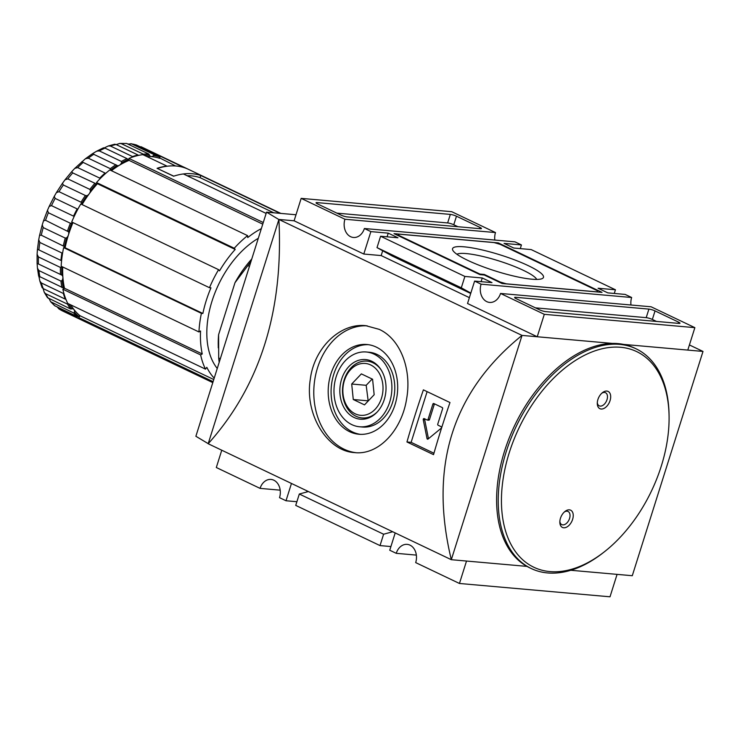 <?xml version="1.0" encoding="UTF-8"?>
<svg xmlns="http://www.w3.org/2000/svg" width="740" height="740" viewBox="0 0 740 740"><rect width="100%" height="100%" fill="white"/><g stroke="black" fill="none" stroke-linecap="round" stroke-linejoin="round"><path stroke-width="1.11" d="M379.157 329.337L365.773 325.674C340.641 322.751 314.149 347.513 310.282 379.426C304.519 414.798 327.552 451.243 354.534 452.593C378.501 455.461 401.848 430.384 406.658 398.61C411.856 369.528 400.543 338.976 379.157 329.337M367.179 325.822A63.705 49.016 -84.9 0 0 314.111 385.041A63.705 49.016 -84.9 0 0 355.912 452.695M376.272 347.088A45.048 34.66 -84.9 0 0 366.911 344.507A45.048 34.66 -84.9 0 0 328.412 386.326A45.048 34.66 -84.9 0 0 358.965 434.26A45.048 34.66 -84.9 0 0 396.575 398.657A45.048 34.66 -84.9 0 0 376.272 347.088M368.354 344.674A45.048 34.66 -84.9 0 0 331.307 386.585A45.048 34.66 -84.9 0 0 360.417 434.343M359.621 426.776L362.517 427.036A37.546 28.888 -84.9 0 0 393.865 397.361A37.546 28.888 -84.9 0 0 376.947 354.395A37.546 28.888 -84.9 0 0 369.14 352.24L366.245 351.99A37.546 28.888 -84.9 0 0 334.166 386.835A37.546 28.888 -84.9 0 0 359.621 426.776A37.546 28.888 -84.9 0 0 390.97 397.112A37.546 28.888 -84.9 0 0 374.052 354.136A37.546 28.888 -84.9 0 0 366.245 351.99M371.795 361.277A29.933 23.032 -84.9 0 0 343.462 374.496A29.933 23.032 -84.9 0 0 347.328 412.328A29.933 23.032 -84.9 0 0 376.993 412.226A29.933 23.032 -84.9 0 0 380.786 369.371A29.933 23.032 -84.9 0 0 371.795 361.277M377.446 411.736A28.509 21.932 95.1 0 1 356.07 416.287A28.509 21.932 95.1 0 1 344.193 379.833A28.509 21.932 95.1 0 1 372.942 362.757A28.509 21.932 95.1 0 1 381.146 369.926M456.894 254.264A42.393 7.465 -162.5 0 1 498.695 260.859A42.393 7.465 -162.5 0 1 536.731 279.433M467.68 260.323A47.675 8.399 -162.5 0 1 452.825 250.333A47.675 8.399 -162.5 0 1 500.545 255.004A47.675 8.399 -162.5 0 1 542.309 278.545A47.675 8.399 -162.5 0 1 467.68 260.323M500.221 244.385L597.152 290.607L597.504 291.902L506.299 283.827L500.157 282.023L484.274 274.447L479.927 274.068L398.879 235.413L398.536 234.118L494.089 242.581L500.221 244.385M398.074 235.588L398.536 234.118M398.731 235.903L398.879 235.413M479.779 274.549L479.927 274.068M484.099 275.002L484.274 274.447M500 282.514L500.157 282.023M394.032 233.655L498.27 242.886L602.009 292.365L502.118 283.522L484.284 275.021L479.946 274.632L394.032 233.655M498.002 243.728L498.27 242.886M535.427 307.849L646.205 317.654A4.551 0.805 -162.5 0 1 652.347 319.458L656.482 321.428M648.906 309.107A4.551 0.805 -162.5 0 1 655.039 310.911L678.543 322.122A4.551 0.805 -162.5 0 1 679.986 323.232A4.551 0.805 -162.5 0 1 678.895 323.408L545.704 311.623A4.551 0.805 -162.5 0 1 539.562 309.82L516.058 298.608A4.551 0.805 -162.5 0 1 514.615 297.499A4.551 0.805 -162.5 0 1 515.715 297.314L648.906 309.107L646.205 317.654M336.867 213.138L447.644 222.944A4.551 0.805 -162.5 0 1 453.777 224.747L457.912 226.718M317.146 202.612L450.336 214.406A4.551 0.805 -162.5 0 1 456.478 216.21L479.983 227.411A4.551 0.805 -162.5 0 1 481.426 228.531A4.551 0.805 -162.5 0 1 480.325 228.706L347.134 216.913A4.551 0.805 -162.5 0 1 341.001 215.109L317.497 203.907A4.551 0.805 -162.5 0 1 316.054 202.788A4.551 0.805 -162.5 0 1 317.146 202.612L316.85 203.565M570.78 570.272L632.284 575.72L703 351.435L623.552 344.396L687.793 350.085L694.869 327.654L651.107 306.786L500.545 293.456A13.653 10.508 95.1 0 1 489.612 302.42A13.653 10.508 95.1 0 1 481.093 284.179L474.608 281.089L491.98 282.625L482.258 277.981L481.093 281.663M520.276 248.612L521.432 244.94L504.06 243.395L513.782 248.039L531.154 249.574L615.449 289.775L598.068 288.239L607.799 292.874L625.171 294.418L631.655 297.508L481.093 284.179M631.655 297.508A13.653 10.508 -84.9 0 0 630.989 305M521.432 244.94L514.948 241.841L364.385 228.512A13.653 10.508 95.1 0 1 353.452 237.475A13.653 10.508 95.1 0 1 344.933 219.244L301.171 198.366L451.733 211.696L495.495 232.564L344.933 219.244M495.495 232.564A13.653 10.508 -84.9 0 0 494.829 240.065M416.343 555.102L396.233 553.326A13.653 10.508 95.1 0 1 407.157 544.363A13.653 10.508 95.1 0 1 415.686 562.604L459.447 583.471L466.514 561.049M280.183 490.167L260.073 488.382A13.653 10.508 95.1 0 1 270.997 479.428A13.653 10.508 95.1 0 1 279.526 497.659L286.01 500.758L291.458 483.46M470.705 293.456L392.219 256.022L377.012 247.613L461.298 287.814L464.887 276.446L482.258 277.981M377.012 247.613L380.591 236.245L464.887 276.446M470.825 293.077L461.298 287.814M390.905 546.555L380.018 545.593L295.732 505.392L299.312 494.024L383.607 534.225L392.709 531.745M299.312 494.024L308.414 491.545M380.018 545.593L383.607 534.225M615.449 289.775L614.283 293.447M617.077 574.37L610.01 596.801L459.447 583.471M694.869 327.654L544.307 314.324L500.545 293.456M612.369 343.406L522.033 335.414L451.317 559.699C428.83 466.422 452.408 391.664 522.033 335.414L278.897 219.447C283.596 311.151 260.018 385.91 208.181 443.741L278.897 219.447L294.104 220.798L301.171 198.366M294.104 220.798L363.793 254.033L370.87 231.611L364.385 228.512M363.793 254.033L381.165 255.578L382.691 250.749M387.085 236.819L388.241 233.146L370.87 231.611M380.591 236.245L397.963 237.781L388.241 233.146M381.165 255.578L469.382 297.647M544.307 314.324L537.231 336.756L467.532 303.511L474.608 281.089M537.231 336.756L612.378 343.406M208.208 443.649L195.878 436.267L266.539 212.149L296 214.757M278.869 219.53L266.539 212.149M526.991 566.396L451.317 559.699L208.181 443.741M689.412 344.951L703 351.435M429.487 419.58L428.044 419.45A0.906 0.703 95.1 0 1 427.313 420.052L428.756 420.181A0.906 0.703 95.1 0 0 429.487 419.58L434.334 404.197A0.906 0.703 95.1 0 1 434.519 403.864M428.469 438.709A0.906 0.703 95.1 0 1 428.46 438.681L424.704 419.858A0.906 0.703 95.1 0 1 424.917 418.942M428.044 419.45L432.891 404.068A0.906 0.703 95.1 0 1 433.807 403.531L442.233 407.546A0.906 0.703 95.1 0 1 442.613 408.711L437.766 424.094A0.906 0.703 95.1 0 0 438.145 425.25L441.068 426.647A0.906 0.703 95.1 0 1 441.151 428.257L428.053 439.051A0.906 0.703 95.1 0 1 427.017 438.552L423.252 419.728A0.906 0.703 95.1 0 1 424.205 418.609L427.128 419.996A0.906 0.703 95.1 0 0 427.313 420.052M433.945 453.232L411.125 442.344L427.119 391.636M406.954 441.974L433.538 454.656A682.585 419.127 115.5 0 1 449.976 402.532L423.391 389.86A682.585 419.127 -64.5 0 0 406.954 441.974L411.125 442.344M368.187 401.006L366.18 385.309L372.155 379.037M351.704 384.023L361.361 373.885L372.59 379.241L374.163 394.735L364.506 404.873L353.276 399.517L351.704 384.023L366.18 385.309M367.752 400.803L353.276 399.517M370.638 364.931A26.039 20.036 -84.9 0 0 343.018 393.939A26.039 20.036 -84.9 0 0 375.143 409.266A26.039 20.036 -84.9 0 0 370.638 364.931M396.233 553.326L389.749 550.236L395.197 532.939M296.888 501.72L286.01 500.758M260.073 488.382L216.311 467.514L221.76 450.216M306.61 492.035L306.98 490.861M669.08 416.25L669.053 414.65A121.73 74.74 115.5 0 0 636.048 348.79L634.421 348.013A121.73 74.74 115.5 0 0 504.569 451.03A121.73 74.74 115.5 0 0 529.618 567.756L531.237 568.533A121.73 74.74 115.5 0 0 603.202 552.725L604.451 551.744A119.454 73.343 115.5 0 0 669.08 416.25A119.454 73.343 115.5 0 0 602.591 348.651A119.454 73.343 115.5 0 0 509.259 452.704A119.454 73.343 115.5 0 0 520.248 557.368A119.454 73.343 115.5 0 0 604.451 551.744M636.048 348.79A121.73 74.74 115.5 0 0 506.188 451.798A121.73 74.74 115.5 0 0 531.237 568.533M572.621 519.351A9.555 5.865 -64.5 0 1 565.157 527.676A9.555 5.865 -64.5 0 1 559.838 522.274A9.555 5.865 -64.5 0 1 560.457 518.278A9.555 5.865 -64.5 0 1 565.009 511.433A9.555 5.865 -64.5 0 1 571.743 510.979A9.555 5.865 -64.5 0 1 572.621 519.351M597.911 399.507A9.555 5.865 115.5 0 0 597.282 403.504A9.555 5.865 115.5 0 0 604.589 408.082A9.555 5.865 115.5 0 0 610.611 395.456A9.555 5.865 115.5 0 0 602.452 392.663A9.555 5.865 115.5 0 0 597.911 399.507M597.3 402.634A7.28 4.468 115.5 0 0 599.234 405.844A7.28 4.468 115.5 0 0 606.402 401.2A7.28 4.468 115.5 0 0 605.496 392.7A7.28 4.468 115.5 0 0 601.787 393.227M559.856 521.395A7.28 4.468 115.5 0 0 561.78 524.614A7.28 4.468 115.5 0 0 568.958 519.97A7.28 4.468 115.5 0 0 568.052 511.47A7.28 4.468 115.5 0 0 564.343 511.997M81.788 161.746L105.062 173.058A91.011 55.879 115.5 0 0 99.724 178.109L77.682 167.601L74.768 168.387L85.433 158.73L88.291 158.184L110.334 168.702L110.676 170.071A4.551 2.794 -64.5 0 1 110.584 170.292M38.684 276.131L63.316 287.916A4.551 2.794 -64.5 0 1 63.658 288.036A4.551 2.794 -64.5 0 1 64.177 288.415L62.863 289.211L200.642 354.923L202.251 353.951A88.735 54.483 -64.5 0 1 200.559 330.983L198.949 331.955L61.17 266.243A91.011 55.879 115.5 0 1 63.622 247.623L201.4 313.335L202.871 313.464L65.092 247.752A88.735 54.483 -64.5 0 1 68.459 234.876A4.551 2.794 -64.5 0 1 66.683 237.799L65.259 238.095L43.216 227.587L42.245 224.849L43.521 220.816L45.519 220.279L68.57 231.805A4.551 2.794 -64.5 0 1 68.459 234.876A88.735 54.483 -64.5 0 1 72.973 222.592M72.622 222.426A4.551 2.794 -64.5 0 1 71.835 223.119L70.402 223.258L48.359 212.741L47.508 210.225L49.173 206.451L51.486 205.628L73.528 216.136A91.011 55.879 115.5 0 1 77.182 208.911L55.13 198.403L54.316 196.248L56.388 192.641L58.997 191.679L81.039 202.196L81.779 203.435A4.551 2.794 -64.5 0 1 81.687 204.379M85.387 195.499L63.344 184.991L62.465 183.289L65 179.82L67.812 178.876L89.855 189.394L90.465 190.707A4.551 2.794 -64.5 0 1 89.151 193.889A4.551 2.794 -64.5 0 1 86.793 195.721L85.387 195.499A91.011 55.879 115.5 0 0 81.039 202.196M82.085 204.573A88.735 54.483 -64.5 0 1 89.151 193.889A88.735 54.483 -64.5 0 1 97.421 183.724L97.255 183.511A4.551 2.794 -64.5 0 1 96.135 183.835L72.733 172.91L71.697 171.689L74.768 168.387M111.435 170.7A88.735 54.483 -64.5 0 1 119.436 165.233A4.551 2.794 -64.5 0 1 117.198 165.51A4.551 2.794 -64.5 0 1 117.124 165.473L92.463 153.707L96.7 151.163L99.326 150.923L121.369 161.44L121.582 162.781A4.551 2.794 -64.5 0 1 119.436 165.233A88.735 54.483 -64.5 0 1 129.047 160.376L129.019 160.025A4.551 2.794 -64.5 0 1 128.603 159.886A4.551 2.794 -64.5 0 1 128.14 159.562L127.049 158.638A91.011 55.879 115.5 0 0 121.369 161.44M127.049 158.638L105.006 148.13L103.508 147.806L96.7 151.163M104.34 147.871L108.243 145.993L110.454 146.039L132.497 156.556A91.011 55.879 115.5 0 1 138.093 155.03L116.05 144.513L114.654 144.235L108.243 145.993M116.245 144.605L119.732 143.43L121.323 143.671L143.366 154.188A91.011 55.879 115.5 0 1 148.712 153.985L149.536 155.16A90.104 55.324 115.5 0 0 144.291 155.308M148.712 153.985L126.66 143.468L119.732 143.43M127.872 144.041L131.618 143.902L153.661 154.419L153.606 155.52A4.551 2.794 -64.5 0 1 151.182 156.565A4.551 2.794 -64.5 0 1 150.572 156.399A4.551 2.794 -64.5 0 1 149.536 155.16M175.602 165.982L159.683 157.935A4.551 2.794 -64.5 0 1 159.276 156.806L158.582 155.539L136.539 145.022L130.795 143.662M139.407 146.391L163.059 157.232A91.011 55.879 115.5 0 1 163.447 157.417L141.405 146.899A91.011 55.879 115.5 0 0 141.016 146.724M85.415 321.863A91.011 55.879 115.5 0 1 85.091 321.715A91.011 55.879 115.5 0 1 81.123 319.486L59.08 308.969L57.221 307.017M73.602 312.946L50.616 301.707L54.612 305.675L77.256 316.572L78.69 316.378A4.551 2.794 -64.5 0 1 79.809 316.091L80.05 315.767A88.735 54.483 -64.5 0 1 73.935 309.524A4.551 2.794 -64.5 0 1 74.472 312.206L73.602 312.946A91.011 55.879 115.5 0 0 77.256 316.572M50.616 301.707L49.164 298.757M70.467 308.913A91.011 55.879 115.5 0 1 67.617 304.186L45.575 293.669L44.261 292.328L47.443 297.637L70.467 308.913L71.9 308.894A4.551 2.794 -64.5 0 1 73.288 308.987A4.551 2.794 -64.5 0 1 73.935 309.524A88.735 54.483 -64.5 0 1 70.809 304.899M44.261 292.328L43.105 288.554M39.849 281.024L42.115 287.675L43.262 288.637L65.305 299.145A91.011 55.879 115.5 0 1 63.353 293.456L41.31 282.939L39.849 281.024L38.933 276.455M202.251 353.951L64.473 288.239A88.735 54.483 -64.5 0 1 62.891 277.195A4.551 2.794 -64.5 0 1 62.169 280.432L60.948 281.089L38.906 270.572L37.462 268.204L37.102 263.357L61.772 275.067A4.551 2.794 -64.5 0 1 62.891 277.195A88.735 54.483 -64.5 0 1 62.706 266.974M61.947 266.604A4.551 2.794 -64.5 0 1 61.772 266.9L60.458 267.454L38.415 256.947L37.102 254.273L37.416 249.648L38.24 249.611L61.207 260.572M60.93 260.443A91.011 55.879 115.5 0 1 61.91 252.978L39.867 242.47L38.73 239.677L39.572 235.348L41.283 235.191L64.445 246.577A4.551 2.794 -64.5 0 1 64.824 247.724L63.622 247.623M129.019 160.025L128.899 158.434A91.011 55.879 115.5 0 1 142.866 154.632L166.861 166.075A91.011 55.879 -64.5 0 0 157.065 168.322L173.604 176.213A91.011 55.879 -64.5 0 1 183.391 173.956L266.141 213.425M128.899 158.434L263.264 222.527M134.125 343.998A91.011 55.879 -64.5 0 1 126.263 341.344A91.011 55.879 -64.5 0 1 122.248 339.087L105.709 331.206A91.011 55.879 -64.5 0 0 109.733 333.463L85.738 322.02A91.011 55.879 115.5 0 1 78.727 317.571L213.092 381.655M250.953 261.59A95.562 58.673 115.5 0 0 247.845 265.586L234.978 282.717L218.596 334.693L218.698 358.003L220.307 358.771M247.845 265.586L249.454 266.354M218.698 358.003A95.562 58.673 115.5 0 0 219.188 362.322M251.767 258.991A86.46 53.086 115.5 0 0 234.978 282.717M146.649 156.436A88.735 54.483 -64.5 0 1 151.182 156.565A88.735 54.483 -64.5 0 1 159.562 158.323M61.66 275.002L61.772 275.067A90.104 55.324 115.5 0 1 61.772 266.9M97.255 183.511L96.496 182.53A91.011 55.879 115.5 0 1 109.816 169.922L247.595 235.635L247.733 237.568A88.735 54.483 -64.5 0 1 261.34 228.632M262.756 224.146L129.047 160.376M96.496 182.53L234.275 248.242L235.2 249.436L97.421 183.724M202.871 313.464A88.735 54.483 -64.5 0 1 210.946 287.832L209.485 287.703L71.706 221.991A91.011 55.879 115.5 0 1 80.808 203.963L218.587 269.675L219.521 270.868A88.735 54.483 -64.5 0 1 235.2 249.436M62.863 289.211A91.011 55.879 115.5 0 0 67.719 303.428L205.498 369.14L206.821 367.327A88.735 54.483 -64.5 0 0 214.202 378.131M213.758 379.537L80.05 315.767M78.727 317.571L79.809 316.091M159.683 157.935L160.238 156.168L184.214 167.647M258.297 238.289A79.633 48.895 115.5 0 0 212.029 301.097A79.633 48.895 115.5 0 0 217.255 368.474M247.595 235.635A91.011 55.879 115.5 0 0 234.275 248.242M218.587 269.675A91.011 55.879 115.5 0 0 209.485 287.703M201.4 313.335A91.011 55.879 115.5 0 0 198.949 331.955M200.642 354.923A91.011 55.879 115.5 0 0 205.498 369.14M184.232 167.61A91.011 55.879 -64.5 0 1 188.09 169.173L164.095 157.731A91.011 55.879 115.5 0 0 160.238 156.168M218.596 334.693A86.46 53.086 115.5 0 0 218.245 344.572L218.291 347.874M273.735 212.787L200.078 177.656L200.762 175.491L280.136 213.351M200.762 175.491A91.011 55.879 -64.5 0 1 204.619 177.054A91.011 55.879 -64.5 0 1 208.255 179.071M187.174 175.759A88.735 54.483 -64.5 0 1 200.078 177.656M157.555 168.424A91.011 55.879 -64.5 0 1 188.413 169.321L204.619 177.054A91.011 55.879 -64.5 0 0 173.761 176.157L157.518 168.544M126.263 341.344L110.057 333.62A91.011 55.879 -64.5 0 1 106.162 331.437L122.368 339.17A91.011 55.879 -64.5 0 0 126.263 341.344L212.787 382.617M652.347 319.458L655.039 310.911M515.41 298.266L515.715 297.314M678.154 323.343L678.543 322.122M447.644 222.944L450.336 214.406M479.594 228.642L479.983 227.411M453.777 224.747L456.478 216.21M434.334 404.197L432.891 404.068M424.704 419.858L423.252 419.728M428.46 438.681L427.017 438.552M48.359 212.741A91.011 55.879 115.5 0 0 45.519 220.279M55.13 198.403A91.011 55.879 115.5 0 0 51.486 205.628M63.344 184.991A91.011 55.879 115.5 0 0 58.997 191.679M72.733 172.91A91.011 55.879 115.5 0 0 67.812 178.876M83.019 162.541A91.011 55.879 115.5 0 0 77.682 167.601M93.888 154.197A91.011 55.879 115.5 0 0 88.291 158.184M105.006 148.13A91.011 55.879 115.5 0 0 99.326 150.923M116.05 144.513A91.011 55.879 115.5 0 0 110.454 146.039M126.66 143.468A91.011 55.879 115.5 0 0 121.323 143.671M136.539 145.022A91.011 55.879 115.5 0 0 131.618 143.902M59.08 308.969A91.011 55.879 115.5 0 0 63.048 311.198L58.747 308.784M51.56 302.438A91.011 55.879 115.5 0 0 55.213 306.064M45.575 293.669A91.011 55.879 115.5 0 0 48.415 298.405M41.31 282.939A91.011 55.879 115.5 0 0 43.262 288.637M38.906 270.572A91.011 55.879 115.5 0 0 39.895 277.056M38.415 256.947A91.011 55.879 115.5 0 0 38.425 264.023M39.867 242.47A91.011 55.879 115.5 0 0 38.887 249.926M43.216 227.587A91.011 55.879 115.5 0 0 41.283 235.191M128.14 159.562A90.104 55.324 115.5 0 0 121.582 162.781M96.135 183.835A90.104 55.324 115.5 0 0 90.465 190.707M158.582 155.539A91.011 55.879 115.5 0 0 153.661 154.419M117.124 165.473A90.104 55.324 115.5 0 0 110.676 170.071M159.276 156.806A90.104 55.324 115.5 0 0 153.606 155.52M74.472 312.206A90.104 55.324 115.5 0 0 78.69 316.378M68.913 303.992A90.104 55.324 115.5 0 0 71.9 308.894M62.169 280.432A90.104 55.324 115.5 0 0 63.316 287.916M60.948 281.089A91.011 55.879 115.5 0 0 61.938 287.573M60.458 267.454A91.011 55.879 115.5 0 0 60.467 274.54M66.683 237.799A90.104 55.324 115.5 0 0 64.445 246.577M65.259 238.095A91.011 55.879 115.5 0 0 63.325 245.708M71.835 223.119A90.104 55.324 115.5 0 0 68.57 231.805M70.402 223.258A91.011 55.879 115.5 0 0 67.562 230.788M86.793 195.721A90.104 55.324 115.5 0 0 81.779 203.435M94.775 183.428A91.011 55.879 115.5 0 0 89.855 189.394M115.93 164.715A91.011 55.879 115.5 0 0 110.334 168.702M39.572 235.348L42.245 224.849M43.521 220.816L47.508 210.225M49.173 206.451L54.316 196.248M56.388 192.641L62.465 183.289M65 179.82L71.697 171.689M85.433 158.73L92.463 153.707M38.665 276.14L37.462 268.204M37.102 263.357L37.102 254.273M37.416 249.648L38.73 239.677M63.048 311.198L85.489 321.9M280.858 213.416L204.619 177.054"/></g></svg>
